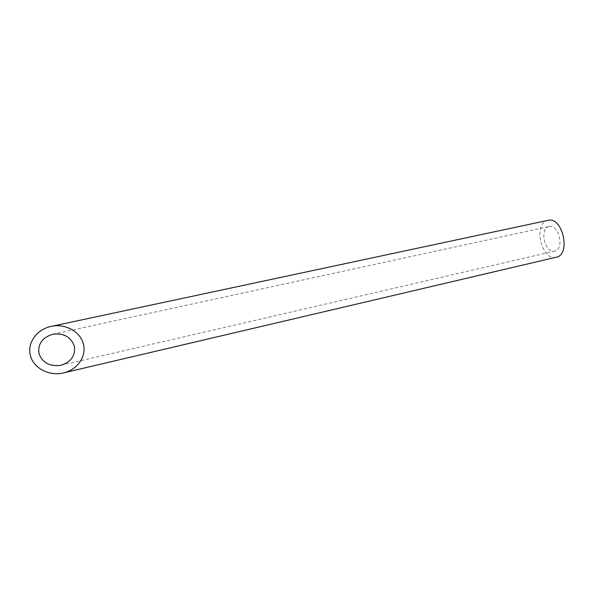 <?xml version="1.0" encoding="UTF-8"?>
<svg xmlns="http://www.w3.org/2000/svg" width="594" height="594" viewBox="0 0 594 594"><rect width="100%" height="100%" fill="white"/><g stroke="black" fill="none" stroke-linecap="round" stroke-linejoin="round"><path stroke-width="0.45" stroke-dasharray="2.97 2.23" d="M549.346 226.5C559.088 224.005 564.627 249.525 554.692 251.106C544.817 253.928 539.048 228.193 549.19 226.529L549.346 226.5M556.244 257.217C541.379 261.449 532.736 222.854 547.98 220.344M60.9 365.28L554.692 251.106M52.636 334.288L549.19 226.529"/><path stroke-width="0.89" d="M74.413 346.473C71.169 337.095 64.026 333.011 53 334.214L52.636 334.288C42.159 337.659 37.615 344.149 39.011 353.772C42.62 362.882 49.918 366.721 60.9 365.28C70.931 362.102 75.438 355.828 74.413 346.473M50.965 326.448L548.121 220.315C562.704 216.364 571.176 254.841 556.244 257.217L63.365 372.935C76.893 370.032 86.472 356.905 83.531 344.75C81.036 331.92 65.414 323.195 51.27 326.381L50.965 326.448C36.486 329.47 26.982 343.287 30.42 355.695C33.628 368.154 49.012 376.373 63.365 372.935"/></g></svg>
